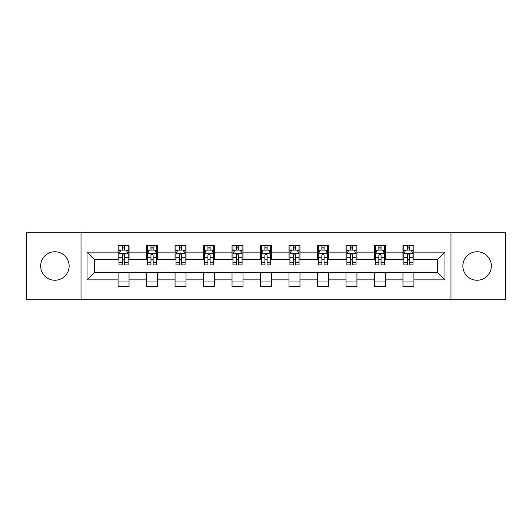 <?xml version="1.0" encoding="UTF-8"?>
<svg xmlns="http://www.w3.org/2000/svg" width="532" height="532" viewBox="0 0 532 532"><rect width="100%" height="100%" fill="white"/><g stroke="black" fill="none" stroke-linecap="round" stroke-linejoin="round"><path stroke-width="0.8" d="M477.098 251.756A14.244 14.244 0 0 0 462.853 266A14.244 14.244 0 0 0 477.098 280.244A14.244 14.244 0 0 0 491.342 266A14.244 14.244 0 0 0 477.098 251.756M54.902 251.756A14.244 14.244 0 0 0 40.658 266A14.244 14.244 0 0 0 54.902 280.244A14.244 14.244 0 0 0 69.147 266A14.244 14.244 0 0 0 54.902 251.756M450.983 299.782L505.4 299.782L505.4 232.218L450.983 232.218L450.983 299.782L81.017 299.782L81.017 232.218L26.6 232.218L26.6 299.782L81.017 299.782M450.983 232.218L81.017 232.218M413.916 252.121L413.916 245.458L402.957 245.458L402.957 252.121L385.427 252.121L385.427 245.458L374.468 245.458L374.468 252.121L356.939 252.121L356.939 245.458L345.98 245.458L345.98 252.121L328.45 252.121L328.45 245.458L317.498 245.458L317.498 252.121L299.968 252.121L299.968 245.458L289.009 245.458L289.009 252.121L271.48 252.121L271.48 245.458L260.52 245.458L260.52 252.121L242.991 252.121L242.991 245.458L232.032 245.458L232.032 252.121L214.502 252.121L214.502 245.458L203.55 245.458L203.55 252.121L186.02 252.121L186.02 245.458L175.061 245.458L175.061 252.121L157.532 252.121L157.532 245.458L146.573 245.458L146.573 252.121L129.043 252.121L129.043 245.458L118.084 245.458L118.084 252.121L87.042 252.121L87.042 279.879L94.35 272.577L118.084 272.577L118.084 286.542L129.043 286.542L129.043 272.577L146.573 272.577L146.573 286.542L157.532 286.542L157.532 272.577L175.061 272.577L175.061 286.542L186.02 286.542L186.02 272.577L203.55 272.577L203.55 286.542L214.502 286.542L214.502 272.577L232.032 272.577L232.032 286.542L242.991 286.542L242.991 272.577L260.52 272.577L260.52 286.542L271.48 286.542L271.48 272.577L289.009 272.577L289.009 286.542L299.968 286.542L299.968 272.577L317.498 272.577L317.498 286.542L328.45 286.542L328.45 272.577L345.98 272.577L345.98 286.542L356.939 286.542L356.939 272.577L374.468 272.577L374.468 286.542L385.427 286.542L385.427 272.577L402.957 272.577L402.957 286.542L413.916 286.542L413.916 272.577L437.65 272.577L437.65 259.423L413.916 259.423L413.916 252.121L444.958 252.121L444.958 279.879L413.916 279.879M402.957 279.879L385.427 279.879M374.468 279.879L356.939 279.879M345.98 279.879L328.45 279.879M317.498 279.879L299.968 279.879M289.009 279.879L271.48 279.879M260.52 279.879L242.991 279.879M232.032 279.879L214.502 279.879M203.55 279.879L186.02 279.879M175.061 279.879L157.532 279.879M146.573 279.879L129.043 279.879M118.084 279.879L87.042 279.879M402.957 252.121L402.957 259.423L385.427 259.423L385.427 252.121M374.468 252.121L374.468 259.423L356.939 259.423L356.939 252.121M345.98 252.121L345.98 259.423L328.45 259.423L328.45 252.121M317.498 252.121L317.498 259.423L299.968 259.423L299.968 252.121M289.009 252.121L289.009 259.423L271.48 259.423L271.48 252.121M260.52 252.121L260.52 259.423L242.991 259.423L242.991 252.121M232.032 252.121L232.032 259.423L214.502 259.423L214.502 252.121M203.55 252.121L203.55 259.423L186.02 259.423L186.02 252.121M175.061 252.121L175.061 259.423L157.532 259.423L157.532 252.121M146.573 252.121L146.573 259.423L129.043 259.423L129.043 252.121M118.084 252.121L118.084 259.423L94.35 259.423L87.042 252.121M94.35 259.423L94.35 272.577M444.958 279.879L437.65 272.577M437.65 259.423L444.958 252.121M118.084 250.02L119.002 250.02M122.466 250.02L124.661 250.02M128.132 250.02L129.043 250.02M118.084 259.244L119.002 259.244M122.466 259.244L124.661 259.244M128.132 259.244L129.043 259.244M118.084 272.756L129.043 272.756M118.084 281.98L129.043 281.98M146.573 272.756L157.532 272.756M146.573 281.98L157.532 281.98M146.573 250.02L147.484 250.02M150.955 250.02L153.15 250.02M156.614 250.02L157.532 250.02M146.573 259.244L147.484 259.244M150.955 259.244L153.15 259.244M156.614 259.244L157.532 259.244M175.061 272.756L186.02 272.756M175.061 281.98L186.02 281.98M175.061 250.02L175.972 250.02M179.444 250.02L181.638 250.02M185.103 250.02L186.02 250.02M175.061 259.244L175.972 259.244M179.444 259.244L181.638 259.244M185.103 259.244L186.02 259.244M203.55 272.756L214.502 272.756M203.55 281.98L214.502 281.98M203.55 250.02L204.461 250.02M207.932 250.02L210.12 250.02M213.591 250.02L214.502 250.02M203.55 259.244L204.461 259.244M207.932 259.244L210.12 259.244M213.591 259.244L214.502 259.244M232.032 272.756L242.991 272.756M232.032 281.98L242.991 281.98M232.032 250.02L232.95 250.02M236.414 250.02L238.609 250.02M242.08 250.02L242.991 250.02M232.032 259.244L232.95 259.244M236.414 259.244L238.609 259.244M242.08 259.244L242.991 259.244M260.52 272.756L271.48 272.756M260.52 281.98L271.48 281.98M260.52 250.02L261.438 250.02M264.903 250.02L267.097 250.02M270.562 250.02L271.48 250.02M260.52 259.244L261.438 259.244M264.903 259.244L267.097 259.244M270.562 259.244L271.48 259.244M289.009 272.756L299.968 272.756M289.009 281.98L299.968 281.98M289.009 250.02L289.92 250.02M293.391 250.02L295.586 250.02M299.05 250.02L299.968 250.02M289.009 259.244L289.92 259.244M293.391 259.244L295.586 259.244M299.05 259.244L299.968 259.244M317.498 272.756L328.45 272.756M317.498 281.98L328.45 281.98M317.498 250.02L318.409 250.02M321.88 250.02L324.068 250.02M327.539 250.02L328.45 250.02M317.498 259.244L318.409 259.244M321.88 259.244L324.068 259.244M327.539 259.244L328.45 259.244M345.98 272.756L356.939 272.756M345.98 281.98L356.939 281.98M345.98 250.02L346.897 250.02M350.362 250.02L352.556 250.02M356.028 250.02L356.939 250.02M345.98 259.244L346.897 259.244M350.362 259.244L352.556 259.244M356.028 259.244L356.939 259.244M374.468 272.756L385.427 272.756M374.468 281.98L385.427 281.98M374.468 250.02L375.386 250.02M378.851 250.02L381.045 250.02M384.516 250.02L385.427 250.02M374.468 259.244L375.386 259.244M378.851 259.244L381.045 259.244M384.516 259.244L385.427 259.244M402.957 272.756L413.916 272.756M402.957 281.98L413.916 281.98M402.957 250.02L403.868 250.02M407.339 250.02L409.534 250.02M412.998 250.02L413.916 250.02M402.957 259.244L403.868 259.244M407.339 259.244L409.534 259.244M412.998 259.244L413.916 259.244M124.661 247.832L122.466 247.832M128.132 262.615L124.661 262.615L124.661 264.903L128.132 264.903L128.132 253.764L126.303 250.113L120.824 250.113L119.002 253.764L119.002 264.903L122.466 264.903L122.466 262.615L119.002 262.615M119.002 253.764L119.002 245.458M128.132 253.764L128.132 245.458M122.466 250.113L122.466 245.458M124.661 245.458L124.661 250.113M124.661 262.615L124.661 255.134C123.929 253.731 123.198 253.731 122.466 255.134L122.466 262.615M153.15 247.832L150.955 247.832M156.614 262.615L153.15 262.615L153.15 264.903L156.614 264.903L156.614 253.764L154.792 250.113L149.312 250.113L147.484 253.764L147.484 264.903L150.955 264.903L150.955 262.615L147.484 262.615M147.484 253.764L147.484 245.458M156.614 253.764L156.614 245.458M150.955 250.113L150.955 245.458M153.15 245.458L153.15 250.113M153.15 262.615L153.15 255.134C152.418 253.731 151.686 253.731 150.955 255.134L150.955 262.615M181.638 247.832L179.444 247.832M185.103 262.615L181.638 262.615L181.638 264.903L185.103 264.903L185.103 253.764L183.281 250.113L177.801 250.113L175.972 253.764L175.972 264.903L179.444 264.903L179.444 262.615L175.972 262.615M175.972 253.764L175.972 245.458M185.103 253.764L185.103 245.458M179.444 250.113L179.444 245.458M181.638 245.458L181.638 250.113M181.638 262.615L181.638 255.134C180.907 253.731 180.175 253.731 179.444 255.134L179.444 262.615M210.12 247.832L207.932 247.832M213.591 262.615L210.12 262.615L210.12 264.903L213.591 264.903L213.591 253.764L211.763 250.113L206.29 250.113L204.461 253.764L204.461 264.903L207.932 264.903L207.932 262.615L204.461 262.615M204.461 253.764L204.461 245.458M213.591 253.764L213.591 245.458M207.932 250.113L207.932 245.458M210.12 245.458L210.12 250.113M210.12 262.615L210.12 255.134C209.395 253.731 208.664 253.731 207.932 255.134L207.932 262.615M238.609 247.832L236.414 247.832M242.08 262.615L238.609 262.615L238.609 264.903L242.08 264.903L242.08 253.764L240.251 250.113L234.772 250.113L232.95 253.764L232.95 264.903L236.414 264.903L236.414 262.615L232.95 262.615M232.95 253.764L232.95 245.458M242.08 253.764L242.08 245.458M236.414 250.113L236.414 245.458M238.609 245.458L238.609 250.113M238.609 262.615L238.609 255.134C237.877 253.731 237.146 253.731 236.414 255.134L236.414 262.615M267.097 247.832L264.903 247.832M270.562 262.615L267.097 262.615L267.097 264.903L270.562 264.903L270.562 253.764L268.74 250.113L263.26 250.113L261.438 253.764L261.438 264.903L264.903 264.903L264.903 262.615L261.438 262.615M261.438 253.764L261.438 245.458M270.562 253.764L270.562 245.458M264.903 250.113L264.903 245.458M267.097 245.458L267.097 250.113M267.097 262.615L267.097 255.134C266.366 253.731 265.634 253.731 264.903 255.134L264.903 262.615M295.586 247.832L293.391 247.832M299.05 262.615L295.586 262.615L295.586 264.903L299.05 264.903L299.05 253.764L297.228 250.113L291.749 250.113L289.92 253.764L289.92 264.903L293.391 264.903L293.391 262.615L289.92 262.615M289.92 253.764L289.92 245.458M299.05 253.764L299.05 245.458M293.391 250.113L293.391 245.458M295.586 245.458L295.586 250.113M295.586 262.615L295.586 255.134C294.854 253.731 294.123 253.731 293.391 255.134L293.391 262.615M324.068 247.832L321.88 247.832M327.539 262.615L324.068 262.615L324.068 264.903L327.539 264.903L327.539 253.764L325.71 250.113L320.237 250.113L318.409 253.764L318.409 264.903L321.88 264.903L321.88 262.615L318.409 262.615M318.409 253.764L318.409 245.458M327.539 253.764L327.539 245.458M321.88 250.113L321.88 245.458M324.068 245.458L324.068 250.113M324.068 262.615L324.068 255.134C323.343 253.731 322.611 253.731 321.88 255.134L321.88 262.615M352.556 247.832L350.362 247.832M356.028 262.615L352.556 262.615L352.556 264.903L356.028 264.903L356.028 253.764L354.199 250.113L348.719 250.113L346.897 253.764L346.897 264.903L350.362 264.903L350.362 262.615L346.897 262.615M346.897 253.764L346.897 245.458M356.028 253.764L356.028 245.458M350.362 250.113L350.362 245.458M352.556 245.458L352.556 250.113M352.556 262.615L352.556 255.134C351.825 253.731 351.093 253.731 350.362 255.134L350.362 262.615M381.045 247.832L378.851 247.832M384.516 262.615L381.045 262.615L381.045 264.903L384.516 264.903L384.516 253.764L382.688 250.113L377.208 250.113L375.386 253.764L375.386 264.903L378.851 264.903L378.851 262.615L375.386 262.615M375.386 253.764L375.386 245.458M384.516 253.764L384.516 245.458M378.851 250.113L378.851 245.458M381.045 245.458L381.045 250.113M381.045 262.615L381.045 255.134C380.314 253.731 379.582 253.731 378.851 255.134L378.851 262.615M409.534 247.832L407.339 247.832M412.998 262.615L409.534 262.615L409.534 264.903L412.998 264.903L412.998 253.764L411.176 250.113L405.697 250.113L403.868 253.764L403.868 264.903L407.339 264.903L407.339 262.615L403.868 262.615M403.868 253.764L403.868 245.458M412.998 253.764L412.998 245.458M407.339 250.113L407.339 245.458M409.534 245.458L409.534 250.113M409.534 262.615L409.534 255.134C408.802 253.731 408.071 253.731 407.339 255.134L407.339 262.615M128.086 253.671L119.048 253.671M119.002 250.333L120.717 250.333M126.416 250.333L128.132 250.333M122.466 257.721L119.002 257.721M128.132 257.721L124.661 257.721M124.661 248.989L122.466 248.989M156.574 253.671L147.53 253.671M147.484 250.333L149.206 250.333M154.898 250.333L156.614 250.333M150.955 257.721L147.484 257.721M156.614 257.721L153.15 257.721M153.15 248.989L150.955 248.989M185.056 253.671L176.019 253.671M175.972 250.333L177.688 250.333M183.387 250.333L185.103 250.333M179.444 257.721L175.972 257.721M185.103 257.721L181.638 257.721M181.638 248.989L179.444 248.989M213.545 253.671L204.507 253.671M204.461 250.333L206.177 250.333M211.876 250.333L213.591 250.333M207.932 257.721L204.461 257.721M213.591 257.721L210.12 257.721M210.12 248.989L207.932 248.989M242.033 253.671L232.996 253.671M232.95 250.333L234.665 250.333M240.364 250.333L242.08 250.333M236.414 257.721L232.95 257.721M242.08 257.721L238.609 257.721M238.609 248.989L236.414 248.989M270.522 253.671L261.478 253.671M261.438 250.333L263.154 250.333M268.846 250.333L270.562 250.333M264.903 257.721L261.438 257.721M270.562 257.721L267.097 257.721M267.097 248.989L264.903 248.989M299.004 253.671L289.967 253.671M289.92 250.333L291.636 250.333M297.335 250.333L299.05 250.333M293.391 257.721L289.92 257.721M299.05 257.721L295.586 257.721M295.586 248.989L293.391 248.989M327.493 253.671L318.455 253.671M318.409 250.333L320.124 250.333M325.823 250.333L327.539 250.333M321.88 257.721L318.409 257.721M327.539 257.721L324.068 257.721M324.068 248.989L321.88 248.989M355.981 253.671L346.944 253.671M346.897 250.333L348.613 250.333M354.312 250.333L356.028 250.333M350.362 257.721L346.897 257.721M356.028 257.721L352.556 257.721M352.556 248.989L350.362 248.989M384.47 253.671L375.426 253.671M375.386 250.333L377.102 250.333M382.794 250.333L384.516 250.333M378.851 257.721L375.386 257.721M384.516 257.721L381.045 257.721M381.045 248.989L378.851 248.989M412.952 253.671L403.914 253.671M403.868 250.333L405.584 250.333M411.283 250.333L412.998 250.333M407.339 257.721L403.868 257.721M412.998 257.721L409.534 257.721M409.534 248.989L407.339 248.989"/></g></svg>
